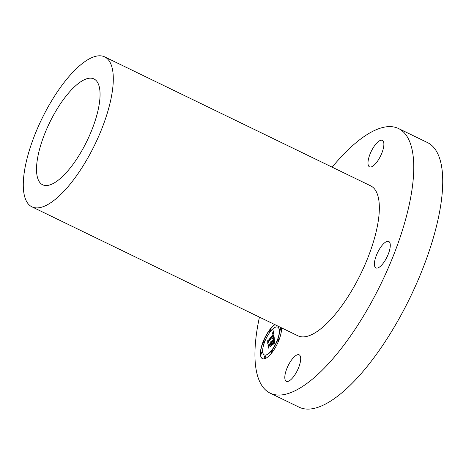 <?xml version="1.0" encoding="UTF-8"?>
<svg xmlns="http://www.w3.org/2000/svg" width="466" height="466" viewBox="0 0 466 466"><rect width="100%" height="100%" fill="white"/><g stroke="black" fill="none" stroke-linecap="round" stroke-linejoin="round"><path stroke-width="0.7" d="M332.153 167.172A147.058 51.982 115.9 0 1 398.494 128.517L427.462 142.561A147.058 51.982 115.9 0 1 437.696 153.582A147.058 51.982 115.9 0 1 400.911 315.365A147.058 51.982 115.9 0 1 299.149 407.208L270.187 393.164A147.058 51.982 115.9 0 1 259.946 382.143A147.058 51.982 115.9 0 1 259.445 317.142M398.494 128.517A147.058 51.982 115.9 0 1 408.734 139.538A147.058 51.982 115.9 0 1 371.944 301.321A147.058 51.982 115.9 0 1 270.187 393.164M104.646 56.869L370.697 185.858A83.332 29.457 115.9 0 1 376.493 192.103A83.332 29.457 115.9 0 1 355.651 283.777A83.332 29.457 115.9 0 1 297.984 335.823L31.938 206.834A83.332 29.457 115.9 0 1 26.137 200.59A83.332 29.457 115.9 0 1 46.979 108.916A83.332 29.457 115.9 0 1 104.646 56.869A83.332 29.457 115.9 0 1 110.448 63.114A83.332 29.457 115.9 0 1 89.6 154.794A83.332 29.457 115.9 0 1 31.938 206.834M98.046 83.332A58.821 20.789 115.9 0 1 83.332 148.042A58.821 20.789 115.9 0 1 42.627 184.781A58.821 20.789 115.9 0 1 38.532 180.377A58.821 20.789 115.9 0 1 53.246 115.661A58.821 20.789 115.9 0 1 93.951 78.923A58.821 20.789 115.9 0 1 98.046 83.332M374.245 165.011A14.708 5.196 -64.1 0 0 382.586 151.031A14.708 5.196 -64.1 0 0 382.347 140.382A14.708 5.196 -64.1 0 0 377.617 142.217A14.708 5.196 -64.1 0 0 369.276 156.197A14.708 5.196 -64.1 0 0 369.515 166.845A14.708 5.196 -64.1 0 0 374.245 165.011M374.588 261.805A14.708 5.196 -64.1 0 0 375.928 267.938A14.708 5.196 -64.1 0 0 383.984 262.195A14.708 5.196 -64.1 0 0 390.106 247.603A14.708 5.196 -64.1 0 0 388.76 241.47A14.708 5.196 -64.1 0 0 380.705 247.219A14.708 5.196 -64.1 0 0 374.588 261.805M294.436 356.671A14.708 5.196 -64.1 0 0 286.095 370.651A14.708 5.196 -64.1 0 0 286.334 381.299A14.708 5.196 -64.1 0 0 291.064 379.464A14.708 5.196 -64.1 0 0 299.399 365.484A14.708 5.196 -64.1 0 0 299.166 354.836A14.708 5.196 -64.1 0 0 294.436 356.671M281.557 327.86A19.607 6.932 115.9 0 1 271.742 352.913A19.607 6.932 115.9 0 1 262.434 358.645A19.607 6.932 115.9 0 1 261.385 346.908A19.607 6.932 115.9 0 1 270.228 329.089A19.607 6.932 115.9 0 1 274.759 324.563M271.579 350.385A15.448 5.458 115.9 0 1 264.245 354.9A15.448 5.458 115.9 0 1 263.424 345.656A15.448 5.458 115.9 0 1 270.391 331.617A15.448 5.458 115.9 0 1 277.724 327.103A15.448 5.458 115.9 0 1 278.551 336.347A15.448 5.458 115.9 0 1 271.579 350.385M274.078 337.052L272.697 338.025L273.501 336.4L273.565 334.949L268.562 341.217L268.096 342.469L267.944 340.087L268.533 340.133L273.123 334.326L272.977 333.47L272.29 333.732L273 333.219L273.239 334.116L273.466 333.889L273.257 332.707L272.319 333.394L273.705 330.831L274.078 337.052M273.787 337.739L272.482 338.654L273.787 337.739M273.105 337.087L273.216 335.788L268.573 341.654L267.758 343.576L267.705 340.64L267.863 343.133L268.527 341.543L273.332 335.456L273.128 337.099M274.521 342.889L273.082 343.792L273.88 341.968L273.903 339.714L271.742 342.446L273.67 340.355L273.338 343.116L273.554 340.64L271.771 342.894L271.824 343.681L272.657 343.529L270.723 345.976L271.433 344.129L271.358 342.941L269.028 345.883L268.474 347.304L268.311 344.753L268.964 344.84L270.95 342.329L270.729 341.741L271.072 342.172L271.288 341.898L270.956 341.205L271.445 340.995L271.678 341.409L273.624 338.945L274.177 337.489L274.521 342.889M274.101 343.692L272.791 344.49L274.101 343.692M270.525 346.634L272.581 343.891L270.525 346.634M270.996 343.879L269.022 346.378L268.072 348.562L267.997 345.265L268.183 348.114L268.958 346.314L271.113 343.588L271.066 344.945L271.136 343.943M280.474 329.782A1.188 0.419 115.9 0 1 279.909 330.126A1.188 0.419 115.9 0 1 279.845 329.415A1.188 0.419 115.9 0 1 280.381 328.338A1.188 0.419 115.9 0 1 280.946 327.988A1.188 0.419 115.9 0 1 281.01 328.699A1.188 0.419 115.9 0 1 280.474 329.782M271.707 352.372A1.188 0.419 115.9 0 1 271.142 352.721A1.188 0.419 115.9 0 1 271.078 352.011A1.188 0.419 115.9 0 1 271.614 350.927A1.188 0.419 115.9 0 1 272.179 350.583A1.188 0.419 115.9 0 1 272.243 351.294A1.188 0.419 115.9 0 1 271.707 352.372M278.185 340.809A1.188 0.419 115.9 0 1 277.62 341.159A1.188 0.419 115.9 0 1 277.555 340.448A1.188 0.419 115.9 0 1 278.091 339.365A1.188 0.419 115.9 0 1 278.656 339.015A1.188 0.419 115.9 0 1 278.72 339.731A1.188 0.419 115.9 0 1 278.185 340.809M261.595 353.665A1.188 0.419 115.9 0 1 261.03 354.014A1.188 0.419 115.9 0 1 260.966 353.304A1.188 0.419 115.9 0 1 261.502 352.22A1.188 0.419 115.9 0 1 262.067 351.877A1.188 0.419 115.9 0 1 262.131 352.587A1.188 0.419 115.9 0 1 261.595 353.665M264.834 357.702A1.188 0.419 115.9 0 1 264.269 358.045A1.188 0.419 115.9 0 1 264.21 357.335A1.188 0.419 115.9 0 1 264.746 356.257A1.188 0.419 115.9 0 1 265.305 355.908A1.188 0.419 115.9 0 1 265.37 356.618A1.188 0.419 115.9 0 1 264.834 357.702M270.263 329.631A1.188 0.419 115.9 0 1 270.828 329.281A1.188 0.419 115.9 0 1 270.892 329.992A1.188 0.419 115.9 0 1 270.356 331.076A1.188 0.419 115.9 0 1 269.791 331.419A1.188 0.419 115.9 0 1 269.727 330.709A1.188 0.419 115.9 0 1 270.263 329.631M277.223 325.757A1.188 0.419 115.9 0 1 276.664 326.095A1.188 0.419 115.9 0 1 276.583 325.449M263.791 341.194A1.188 0.419 115.9 0 1 264.35 340.844A1.188 0.419 115.9 0 1 264.414 341.555A1.188 0.419 115.9 0 1 263.878 342.638A1.188 0.419 115.9 0 1 263.313 342.988A1.188 0.419 115.9 0 1 263.249 342.271A1.188 0.419 115.9 0 1 263.791 341.194M273.624 338.945L274.206 337.932M271.678 341.409L273.792 339.021M271.09 341.339L271.55 341.065M271.072 342.172L271.457 341.98L271.13 341.357M268.608 346.954L268.474 344.828L269.127 344.922L271.113 342.411L270.787 341.98M271.101 345.492L271.596 344.211L271.358 342.941M271.824 343.681L272.552 343.658M273.431 343.512L274.113 341.671L273.903 339.714M272.785 332.899L273.728 331.18M273.239 334.116L273.641 333.738L273.257 332.707M268.235 342.102L268.113 340.168L268.696 340.215L273.274 334.134M273.07 337.71L273.746 336.149L273.565 334.949M273.548 337.867L273.886 337.664M273.571 343.925L274.288 343.582M274.923 324.645A19.607 6.932 -64.1 0 0 270.397 329.165A19.607 6.932 -64.1 0 0 261.577 346.879A19.607 6.932 -64.1 0 0 262.515 358.68M264.333 354.941A15.448 5.458 -64.1 0 0 264.414 354.981A15.448 5.458 -64.1 0 0 271.748 350.467A15.448 5.458 -64.1 0 0 278.715 336.423A15.448 5.458 -64.1 0 0 277.893 327.179A15.448 5.458 -64.1 0 0 277.806 327.144M280.002 330.144A1.188 0.419 -64.1 0 0 280.072 330.208A1.188 0.419 -64.1 0 0 280.637 329.858A1.188 0.419 -64.1 0 0 281.173 328.78A1.188 0.419 -64.1 0 0 281.109 328.07A1.188 0.419 -64.1 0 0 281.015 328.052M271.241 352.733A1.188 0.419 -64.1 0 0 271.311 352.803A1.188 0.419 -64.1 0 0 271.87 352.453A1.188 0.419 -64.1 0 0 272.406 351.376A1.188 0.419 -64.1 0 0 272.348 350.659A1.188 0.419 -64.1 0 0 272.249 350.648M277.713 341.17A1.188 0.419 -64.1 0 0 277.783 341.234A1.188 0.419 -64.1 0 0 278.348 340.891A1.188 0.419 -64.1 0 0 278.884 339.807A1.188 0.419 -64.1 0 0 278.819 339.097A1.188 0.419 -64.1 0 0 278.726 339.085M261.123 354.026A1.188 0.419 -64.1 0 0 261.193 354.096A1.188 0.419 -64.1 0 0 261.758 353.746A1.188 0.419 -64.1 0 0 262.294 352.669A1.188 0.419 -64.1 0 0 262.23 351.952A1.188 0.419 -64.1 0 0 262.137 351.941M264.368 358.063A1.188 0.419 -64.1 0 0 264.438 358.127A1.188 0.419 -64.1 0 0 265.003 357.777A1.188 0.419 -64.1 0 0 265.538 356.7A1.188 0.419 -64.1 0 0 265.474 355.989A1.188 0.419 -64.1 0 0 265.375 355.972M269.89 331.437A1.188 0.419 -64.1 0 0 269.96 331.501A1.188 0.419 -64.1 0 0 270.519 331.151A1.188 0.419 -64.1 0 0 271.055 330.074A1.188 0.419 -64.1 0 0 270.996 329.363A1.188 0.419 -64.1 0 0 270.897 329.346M276.757 326.107A1.188 0.419 -64.1 0 0 276.827 326.177A1.188 0.419 -64.1 0 0 277.387 325.839M263.412 342.999A1.188 0.419 -64.1 0 0 263.482 343.063A1.188 0.419 -64.1 0 0 264.047 342.72A1.188 0.419 -64.1 0 0 264.583 341.636A1.188 0.419 -64.1 0 0 264.519 340.926A1.188 0.419 -64.1 0 0 264.42 340.914"/></g></svg>
